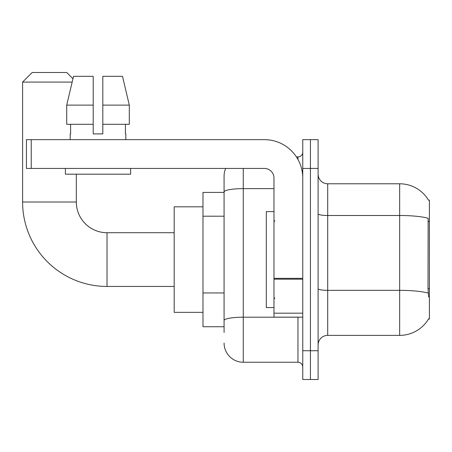<?xml version="1.0" encoding="UTF-8"?>
<svg xmlns="http://www.w3.org/2000/svg" width="452" height="452" viewBox="0 0 452 452"><rect width="100%" height="100%" fill="white"/><g stroke="black" fill="none" stroke-linecap="round" stroke-linejoin="round"><path stroke-width="0.68" d="M327.7 335.373L399.658 335.373A33.578 33.578 0 0 0 428.626 318.779L428.456 319.067L429.4 319.067L429.4 200.095L428.53 200.213A33.578 33.578 0 0 0 399.658 183.783A33.578 33.578 0 0 1 428.456 200.095A33.578 33.578 0 0 0 399.658 183.783L327.7 183.783A9.594 9.594 0 0 1 318.106 174.189A9.594 9.594 0 0 0 327.7 183.783L327.7 335.373A9.594 9.594 0 0 0 318.106 344.972M224.079 332.497L224.079 191.964L224.079 192.422L202.976 192.422L202.976 326.739L224.079 326.739M310.428 350.724L310.428 379.51L318.106 379.51L318.106 350.724L310.428 350.724L310.428 379.51L302.755 379.51L302.755 350.724L310.428 350.724L310.428 168.432L310.428 350.724M302.755 350.724L302.755 139.651L310.428 139.651L310.428 168.432L310.428 139.651L318.106 139.651L318.106 350.724M428.626 296.998L428.01 288.664L428.146 218.243A33.578 5.831 180 0 0 399.658 215.497L399.658 183.783A33.578 33.578 0 0 1 428.53 200.213M243.272 168.432L243.272 362.238L297.958 362.238L297.958 317.146M296.427 156.923L297.958 156.923A4.797 4.797 0 0 0 302.755 152.126M224.079 210.446L224.079 176.11A19.187 19.187 0 0 1 225.684 168.432M224.079 323.864L224.079 298.716M273.974 188.637L243.272 188.637A19.187 3.333 180 0 0 224.079 191.964L224.079 176.11M302.755 367.035A4.797 4.797 0 0 0 297.958 362.238M243.272 362.238A19.187 19.187 0 0 1 224.079 343.051M102.807 133.894L93.214 133.894L102.807 133.894L93.214 133.894L102.807 133.894L102.807 76.326L122.492 76.326L129.306 105.113L129.306 124.3L102.807 124.3M72.162 82.083L22.6 82.083L32.194 72.489L66.732 72.489L72.964 78.721L73.529 76.326L66.715 105.113L73.529 76.326L93.214 76.326L93.214 133.894M273.974 211.609L266.296 211.609L266.296 307.552L273.974 307.552M174.189 286.444L107.028 286.444A84.428 84.428 0 0 1 22.6 202.016L22.6 82.083M107.028 286.444L107.028 232.718A30.702 30.702 0 0 1 76.326 202.016L76.326 174.189M202.976 206.813L174.189 206.813L174.189 312.349L202.976 312.349M302.755 317.146L273.974 317.146L273.974 278.347L302.755 278.347M302.755 178.026A38.375 38.375 0 0 0 264.375 139.651L31.233 139.651L31.233 168.432L264.375 168.432A9.594 9.594 0 0 1 273.974 178.026L273.974 278.347M31.233 168.432L26.436 168.432L26.436 139.651L31.233 139.651M70.19 133.894L70.602 133.894L70.19 133.894L70.19 139.651M125.837 133.894L125.419 133.894L125.837 133.894L125.837 139.651M125.419 124.3L125.419 133.894M70.602 133.894L70.602 124.3M65.393 168.432L65.393 174.189L130.634 174.189L130.634 168.432M93.214 124.3L66.715 124.3L66.715 105.113L93.214 105.113M129.306 124.3L129.306 105.113L102.807 105.113M129.306 105.113L122.492 76.326L129.306 105.113M429.4 221.503L428.01 221.503M429.4 288.664L428.01 288.664M224.079 216.203L202.976 216.203M224.079 292.958L202.976 292.958M399.658 335.373L399.658 215.497L327.7 215.497A9.594 1.667 0 0 1 318.106 213.83M428.247 293.105A33.578 5.831 180 0 0 399.658 290.337L327.7 290.337A9.594 1.667 -0 0 1 318.106 288.67M318.106 168.432L302.755 168.432M299.625 317.146A4.797 0.831 0 0 1 297.958 317.197L243.272 317.197A19.187 3.333 180 0 0 224.079 320.53M297.958 159.449L297.958 156.923M22.6 202.016L76.326 202.016M302.755 279.183L273.974 279.183M273.974 313.179L302.755 313.179M274.929 221.203L273.974 220.243M274.929 297.958L273.974 298.919M174.189 232.718L107.028 232.718"/></g></svg>
